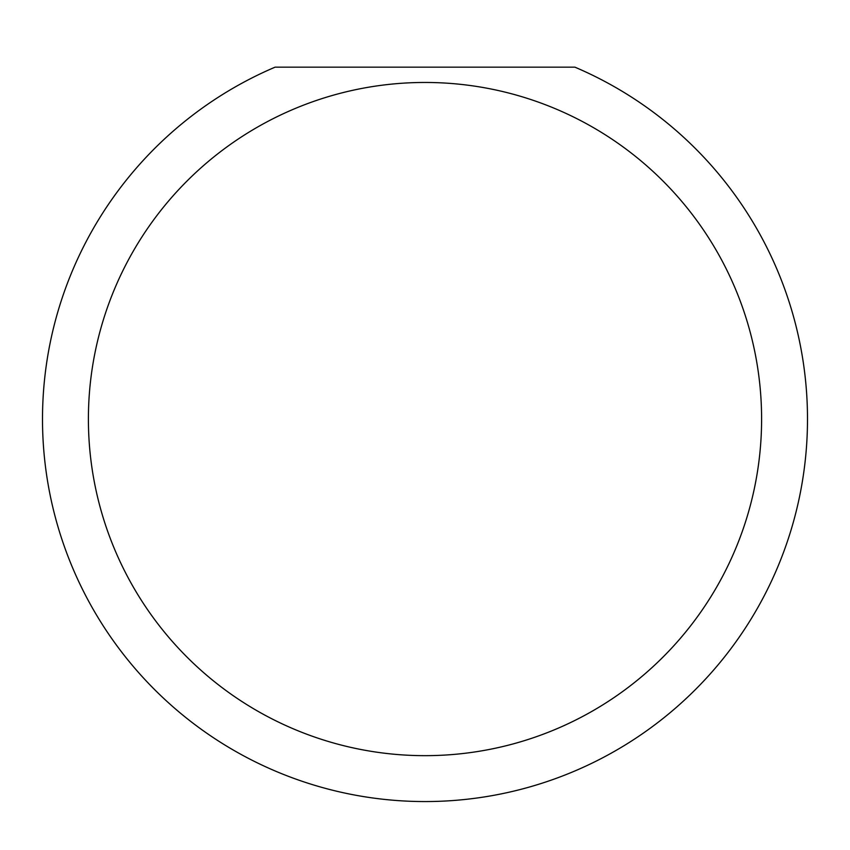 <?xml version="1.0" encoding="UTF-8"?>
<svg xmlns="http://www.w3.org/2000/svg" width="850" height="850" viewBox="0 0 850 850"><rect width="100%" height="100%" fill="white"/><g stroke="black" fill="none" stroke-linecap="round" stroke-linejoin="round"><path stroke-width="1.27" d="M761.6 419.061A336.6 336.6 0 0 0 425 82.461A336.6 336.6 0 0 0 88.4 419.061A336.6 336.6 0 0 0 425 755.661A336.6 336.6 0 0 0 761.6 419.061M574.908 67.161A382.5 382.5 0 0 1 425 801.561A382.5 382.5 0 0 1 275.092 67.161L574.908 67.161"/></g></svg>
